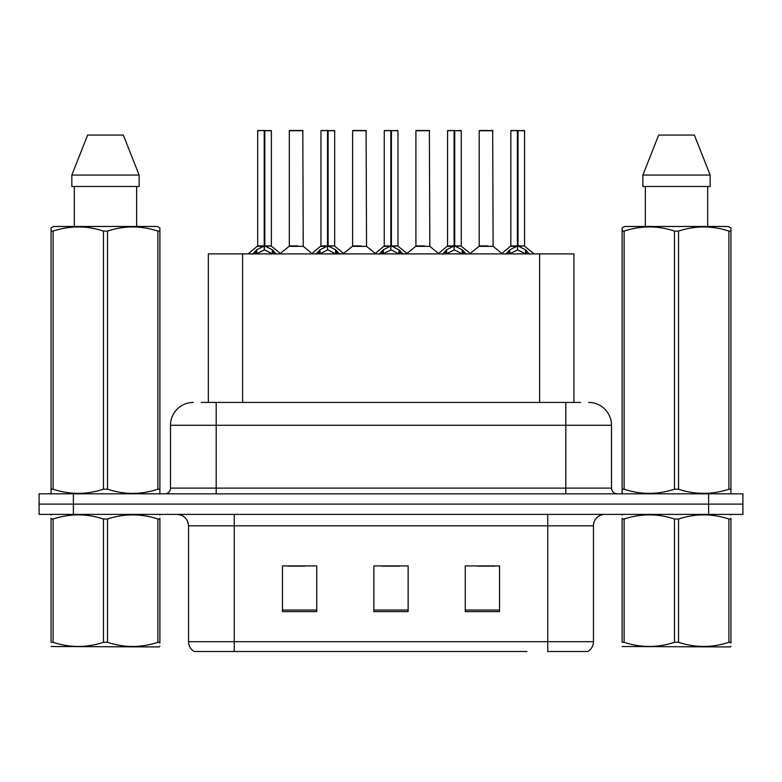 <?xml version="1.0" encoding="UTF-8"?>
<svg xmlns="http://www.w3.org/2000/svg" width="782" height="782" viewBox="0 0 782 782"><rect width="100%" height="100%" fill="white"/><g stroke="black" fill="none" stroke-linecap="round" stroke-linejoin="round"><path stroke-width="1.17" d="M208.325 402.427L208.325 253.896L573.9 253.896L573.9 402.427M593.46 641.67C593.323 645.932 591.456 649.207 587.859 651.494L547.752 651.494L547.752 641.67L593.46 641.67L593.46 525.817A11.427 11.427 0 0 1 604.887 514.39M526.96 651.494L194.141 651.494A11.427 11.427 0 0 1 188.54 641.67L188.54 525.817C187.866 518.877 184.053 515.074 177.113 514.39M742.9 514.39L742.9 504.107L39.1 504.107L39.1 514.39L73.371 514.39L73.371 504.107L39.1 504.107L39.1 493.823L73.371 493.823L73.371 504.107L742.9 504.107L742.9 514.39L73.371 514.39M499.542 611.622L499.542 565.924L465.261 565.924L465.261 611.622L499.542 611.622M316.739 611.622L316.739 565.924L282.458 565.924L282.458 611.622L316.739 611.622M408.136 611.622L408.136 565.924L373.864 565.924L373.864 611.622L408.136 611.622M287.6 566.148L304.736 566.148M477.489 566.148L494.625 566.148M382.545 566.148L399.68 566.148M201.864 402.427L580.655 402.427M201.345 402.427L216.194 402.427L216.194 425.271L170.496 425.271L170.496 488.115A5.709 5.709 0 0 1 164.777 493.823M193.34 402.427A22.854 22.854 0 0 0 170.496 425.271M588.66 402.427A22.854 22.854 0 0 1 611.504 425.271L611.504 488.115C611.817 491.555 613.723 493.462 617.223 493.823M742.9 504.107L742.9 493.823L73.371 493.823M252.576 254.17L256.731 249.771L264.218 245.988L264.218 249.976L264.424 244.756L264.824 245.988L272.312 249.771L276.466 254.17M257.669 130.731L264.228 130.506L257.669 130.731L257.669 245.9L264.218 245.988M271.374 130.731L264.824 130.731L264.824 245.91L271.374 245.9L271.374 130.731L257.894 130.506M264.824 130.731L271.149 130.506M264.218 130.731L264.218 245.91L257.669 245.9L248.138 253.896M264.815 130.506L264.824 245.988M272.312 249.771L272.312 253.896L264.824 249.976M264.218 249.976L257.835 253.133M264.228 130.506L264.218 245.9M264.424 130.506L262.234 130.506M297.903 245.9L289.105 246.35L303.23 246.35L302.8 130.506L289.311 130.731L289.311 245.9L296.466 245.9M298.45 130.506L289.545 130.506M315.879 254.17L320.034 249.771L327.521 245.988L327.521 249.976L327.717 244.756L328.117 245.988L335.605 249.771L339.759 254.17M320.962 130.731L327.531 130.506L320.962 130.731L320.962 245.9L327.521 245.988M334.676 130.731L328.117 130.731L328.117 245.91L334.676 245.9L334.676 130.731L321.187 130.506M328.117 130.731L334.442 130.506M327.521 130.731L327.521 245.91L320.962 245.9L311.441 253.896M328.108 130.506L328.117 245.988M335.605 249.771L335.605 253.896L328.117 249.976M327.521 249.976L321.138 253.133M327.531 130.506L327.521 245.9M327.717 130.506L325.537 130.506M379.172 254.17L383.327 249.771L390.814 245.988L390.814 249.976L391.02 244.756L391.411 245.988L398.898 249.771L403.053 254.17M384.255 130.731L390.824 130.506L384.255 130.731L384.255 245.9L390.814 245.988M397.97 130.731L391.411 130.731L391.411 245.91L397.97 245.9L397.97 130.731L384.49 130.506M391.411 130.731L397.745 130.506M390.814 130.731L390.814 245.91L384.265 245.9L374.734 253.896M391.401 130.506L391.411 245.988M398.898 249.771L398.898 253.896L391.411 249.976M390.814 249.976L384.431 253.133M390.824 130.506L390.814 245.9M391.01 130.506L388.83 130.506M442.465 254.17L446.62 249.771L454.107 245.988L454.107 249.976L454.313 244.756L454.713 245.988L462.201 249.771L466.355 254.17M447.558 130.731L454.117 130.506L447.558 130.731L447.558 245.9L454.107 245.988M461.263 130.731L454.713 130.731L454.713 245.91L461.263 245.9L461.263 130.731L447.783 130.506M454.713 130.731L461.038 130.506M454.107 130.731L454.107 245.91L447.558 245.9L438.028 253.896M454.704 130.506L454.713 245.988M462.201 249.771L462.201 253.896L454.713 249.976M454.107 249.976L447.724 253.133M454.117 130.506L454.107 245.9M454.313 130.506L452.123 130.506M505.768 254.17L509.923 249.771L517.41 245.988L517.41 249.976L517.606 244.756L518.007 245.988L525.494 249.771L529.649 254.17M510.851 130.731L517.42 130.506L510.851 130.731L510.851 245.9L517.41 245.988M524.566 130.731L518.007 130.731L518.007 245.91L524.566 245.9L524.566 130.731L511.076 130.506M518.007 130.731L524.331 130.506M517.41 130.731L517.41 245.91L510.851 245.9L501.321 253.896M517.997 130.506L518.007 245.988M525.494 249.771L525.494 253.896L518.007 249.976M517.41 249.976L511.027 253.133M517.42 130.506L517.41 245.9M517.606 130.506L515.426 130.506M361.196 245.9L352.399 246.35L366.533 246.35L366.093 130.506L352.614 130.731L352.614 245.9L359.769 245.9M361.753 130.506L352.838 130.506M424.489 245.9L415.701 246.35L429.826 246.35L429.386 130.506L415.907 130.731L415.907 245.9L423.062 245.9M425.046 130.506L416.132 130.506M487.792 245.9L478.995 246.35L493.119 246.35L492.689 130.506L479.2 130.731L479.2 245.9L486.355 245.9M488.339 130.506L479.434 130.506M159.89 646.333L159.176 646.929L51.065 646.519M159.89 643.058L159.89 642.305C159.89 647.838 159.89 647.838 159.89 642.305L157.876 642.305L157.876 519.013C141.151 513.481 124.358 513.481 107.505 519.013L103.459 519.013C86.743 513.481 69.95 513.481 53.088 519.013L51.065 519.013C51.065 513.481 51.065 513.481 51.065 519.013L51.065 518.261M107.505 519.013L107.505 642.305C124.221 647.838 141.014 647.838 157.876 642.305M107.505 642.305L103.459 642.305L103.459 519.013M159.89 518.271L159.89 519.013C159.89 513.481 159.89 513.481 159.89 519.013L157.876 519.013M159.89 514.927L159.176 514.39M51.778 514.39L51.065 514.996M159.89 519.013L159.89 642.305M53.088 519.013L53.088 642.305L51.065 642.305L51.065 519.013M53.088 642.305C69.813 647.838 86.597 647.838 103.459 642.305M51.065 642.305C51.065 647.838 51.065 647.838 51.065 642.305M730.935 646.333L730.222 646.929L622.11 646.519M730.935 643.058L730.935 642.305C730.935 647.838 730.935 647.838 730.935 642.305L728.912 642.305L728.912 519.013C712.187 513.481 695.403 513.481 678.541 519.013L674.495 519.013C657.779 513.481 640.986 513.481 624.124 519.013L622.11 519.013C622.11 513.481 622.11 513.481 622.11 519.013L622.11 518.261M678.541 519.013L678.541 642.305C695.257 647.838 712.05 647.838 728.912 642.305M678.541 642.305L674.495 642.305L674.495 519.013M730.935 518.271L730.935 519.013C730.935 513.481 730.935 513.481 730.935 519.013L728.912 519.013M730.935 514.927L730.222 514.39M622.824 514.39L622.11 514.996M730.935 519.013L730.935 642.305M624.124 519.013L624.124 642.305L622.11 642.305L622.11 519.013M624.124 642.305C640.849 647.838 657.642 647.838 674.495 642.305M622.11 642.305C622.11 647.838 622.11 647.838 622.11 642.305M159.176 493.823L159.89 493.413L159.89 489.209L157.876 489.209L157.876 231.091C141.151 225.558 124.358 225.558 107.505 231.091L103.459 231.091C86.743 225.558 69.95 225.558 53.088 231.091L51.065 231.091L51.065 227.953L53.714 226.477L51.065 227.953L51.065 490.646M107.505 231.091L107.505 489.209C124.221 494.742 141.014 494.742 157.876 489.209M107.505 489.209L103.459 489.209L103.459 231.091M53.088 231.091L53.088 489.209C69.813 494.742 86.597 494.742 103.459 489.209M53.088 489.209L51.065 489.209L51.065 493.413L51.778 493.823M159.89 490.646L159.89 227.953L157.25 226.477L159.89 227.953L159.89 231.091L157.876 231.091M157.25 226.477L53.714 226.477M74.319 186.487L74.319 226.477M136.645 226.477L136.645 186.487M139.137 186.487L139.137 175.06L139.137 186.487L71.827 186.487L71.827 175.06L87.643 135.071L71.827 175.06L139.137 175.06L123.321 135.071L87.643 135.071M123.321 135.071L139.137 175.06M730.222 493.823L730.935 493.413L730.935 489.209L728.912 489.209L728.912 231.091C712.187 225.558 695.403 225.558 678.541 231.091L674.495 231.091C657.779 225.558 640.986 225.558 624.124 231.091L622.11 231.091L622.11 227.953L624.75 226.477L622.11 227.953L622.11 490.646M678.541 231.091L678.541 489.209C695.257 494.742 712.05 494.742 728.912 489.209M678.541 489.209L674.495 489.209L674.495 231.091M624.124 231.091L624.124 489.209C640.849 494.742 657.642 494.742 674.495 489.209M624.124 489.209L622.11 489.209L622.11 493.413L622.824 493.823M730.935 490.646L730.935 227.953L728.286 226.477L730.935 227.953L730.935 231.091L728.912 231.091M728.286 226.477L624.75 226.477M645.355 186.487L645.355 226.477M707.681 226.477L707.681 186.487L707.681 226.477M710.173 186.487L710.173 175.06L710.173 186.487L642.863 186.487L642.863 175.06L658.679 135.071L642.863 175.06L710.173 175.06L694.357 135.071L658.679 135.071M694.357 135.071L710.173 175.06M242.606 402.427L242.606 253.896M539.629 402.427L539.629 253.896M547.752 514.39L547.752 525.817L188.54 525.817M593.46 525.817L547.752 525.817L547.752 641.67L234.248 641.67L234.248 651.494M188.54 641.67L234.248 641.67L234.248 514.39M708.629 514.39L708.629 493.823M408.136 610.038L373.864 610.038M316.739 610.038L282.458 610.038M499.542 610.038L465.261 610.038M216.194 493.823L216.194 488.115L611.504 488.115M170.496 488.115L216.194 488.115L216.194 425.271L565.806 425.271L565.806 493.823M611.504 425.271L565.806 425.271L565.806 402.427M263.466 246.35L257.454 246.35M264.824 245.91L271.374 245.9L265.577 246.35M273.505 250.817L273.505 253.896M255.538 250.817L255.538 253.896M256.731 249.771L256.731 253.896M303.025 130.731L289.311 130.731M326.768 246.35L320.757 246.35M328.117 245.91L334.667 245.9L328.87 246.35M336.807 250.817L336.807 253.896M318.831 250.817L318.831 253.896M320.034 249.771L320.034 253.896M390.062 246.35L384.05 246.35M391.411 245.91L397.97 245.9L392.163 246.35M400.101 250.817L400.101 253.896M382.124 250.817L382.124 253.896M383.327 249.771L383.327 253.896M453.355 246.35L447.343 246.35M454.713 245.91L461.263 245.9L455.466 246.35M463.394 250.817L463.394 253.896M445.427 250.817L445.427 253.896M446.62 249.771L446.62 253.896M516.658 246.35L510.646 246.35M518.007 245.91L524.556 245.9L518.759 246.35M526.697 250.817L526.697 253.896M508.72 250.817L508.72 253.896M509.923 249.771L509.923 253.896M366.318 130.731L352.614 130.731M429.621 130.731L415.907 130.731M492.914 130.731L479.2 130.731M271.589 246.35L280.904 253.896M289.105 246.35L280.347 253.446M303.23 246.35L311.998 253.446M334.882 246.35L344.197 253.896M398.175 246.35L407.5 253.896M461.478 246.35L470.793 253.896M524.771 246.35L534.086 253.896M352.399 246.35L343.64 253.446M366.533 246.35L375.292 253.446M415.701 246.35L406.943 253.446M429.826 246.35L438.585 253.446M478.995 246.35L470.236 253.446M493.119 246.35L501.888 253.446"/></g></svg>
